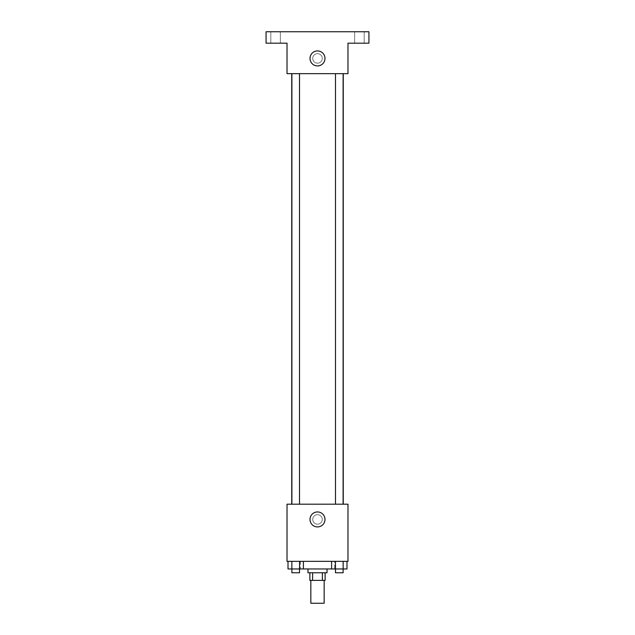 <?xml version="1.0" encoding="UTF-8"?>
<svg xmlns="http://www.w3.org/2000/svg" width="635" height="635" viewBox="0 0 635 635"><rect width="100%" height="100%" fill="white"/><g stroke="black" fill="none" stroke-linecap="round" stroke-linejoin="round"><path stroke-width="0.48" stroke-dasharray="3.17 2.38" d="M324.167 603.25L310.832 603.25M324.167 580.39L310.832 580.39L324.167 580.39M312.61 580.39L309.88 580.39L309.88 572.77L312.61 572.77L312.61 580.39L325.12 580.39L325.12 572.77L322.389 572.77L322.389 580.39M312.61 572.77L309.88 572.77M322.389 572.77L325.12 572.77M307.975 572.77L327.025 572.77M317.5 568.96L307.975 568.96L317.5 568.96M331.597 561.34L346.996 561.34L331.597 561.34L346.996 561.34L331.597 561.34L335.447 561.34L331.597 561.34L331.597 568.96L291.854 568.96L299.553 568.96L299.553 561.34L288.004 561.34L303.403 561.34L288.004 561.34L303.403 561.34L291.854 561.34L291.854 568.96L299.553 568.96L299.553 561.34L303.403 561.34L303.403 568.96M334.645 561.34L300.355 561.34L334.645 561.34L334.645 568.96M287.02 561.34L347.98 561.34L347.98 504.19L287.02 504.19L287.02 561.34M322.262 519.43A4.762 4.762 0 0 0 315.119 515.303A4.762 4.762 0 0 0 315.119 523.558A4.762 4.762 0 0 0 322.262 519.43A4.762 4.762 0 0 0 315.119 515.303A4.762 4.762 0 0 0 315.119 523.558A4.762 4.762 0 0 0 322.262 519.43M343.257 504.19L291.743 504.19L343.257 504.19M299.514 504.19L291.894 504.19L299.514 504.19L291.894 504.19L299.514 504.19L299.514 73.66L291.894 73.66L299.514 73.66M343.106 504.19L335.486 504.19L343.106 504.19L335.486 504.19L343.106 504.19L343.106 73.66L335.486 73.66L343.106 73.66M287.02 524.192L287.02 514.667L287.02 524.192M347.98 514.667L347.98 524.192L347.98 514.667M324.993 519.43A7.493 7.493 0 0 1 313.753 525.915A7.493 7.493 0 0 1 313.753 512.945A7.493 7.493 0 0 1 324.993 519.43M343.257 73.66L291.743 73.66L343.257 73.66M287.02 73.66L347.98 73.66L347.98 43.18L368.935 43.18L368.935 31.75L266.065 31.75L266.065 43.18L287.02 43.18L287.02 73.66M322.262 58.42A4.762 4.762 0 0 0 315.119 54.293A4.762 4.762 0 0 0 315.119 62.547A4.762 4.762 0 0 0 322.262 58.42A4.762 4.762 0 0 0 315.119 54.293A4.762 4.762 0 0 0 315.119 62.547A4.762 4.762 0 0 0 322.262 58.42M287.02 63.182L287.02 53.657L287.02 63.182M347.98 53.657L347.98 63.182L347.98 53.657M324.993 58.42A7.493 7.493 0 0 1 313.753 64.905A7.493 7.493 0 0 1 313.753 51.935A7.493 7.493 0 0 1 324.993 58.42M275.59 43.18L280.352 43.18L275.59 43.18M359.41 43.18L364.173 43.18L359.41 43.18M275.59 31.75L280.352 31.75L275.59 31.75M359.41 31.75L364.173 31.75L359.41 31.75M331.597 568.96L335.447 568.96L335.447 561.34L343.146 561.34L335.447 561.34L335.447 568.96L346.996 568.96L343.146 568.96L346.996 568.96L346.996 561.34L343.146 561.34L343.146 568.96L335.447 568.96L343.146 568.96L343.146 561.34L346.996 561.34M343.106 568.96L335.486 568.96L343.106 568.96L335.486 568.96L343.106 568.96L343.106 572.77L335.486 572.77L343.106 572.77L335.486 572.77L335.486 568.96M288.004 561.34L291.854 561.34L288.004 561.34L291.854 561.34L288.004 561.34L288.004 568.96L291.854 568.96L288.004 568.96L291.854 568.96L291.854 561.34L299.553 561.34L299.553 568.96M299.514 568.96L291.894 568.96L299.514 568.96L291.894 568.96L299.514 568.96L299.514 572.77L291.894 572.77L299.514 572.77L291.894 572.77L291.894 568.96M343.146 561.34L343.146 568.96M335.447 561.34L335.447 568.96M291.854 561.34L299.553 561.34L291.854 561.34L291.854 568.96M303.403 561.34L299.553 561.34M300.355 561.34L300.355 568.96M291.894 73.66L291.894 504.19M335.486 73.66L335.486 504.19M280.352 43.18L280.352 31.75L280.352 43.18M270.827 43.18L270.827 31.75L270.827 43.18M364.173 43.18L364.173 31.75L364.173 43.18M354.647 43.18L354.647 31.75L354.647 43.18"/><path stroke-width="0.95" d="M310.832 580.39L310.832 603.25L324.167 603.25L324.167 580.39M322.389 572.77L322.389 580.39L309.88 580.39L309.88 572.77M322.389 580.39L325.12 580.39L325.12 572.77M327.025 568.96L327.025 572.77L307.975 572.77L307.975 568.96M312.61 572.77L312.61 580.39M303.403 561.34L303.403 568.96L346.996 568.96L346.996 561.34M347.98 561.34L287.02 561.34L287.02 504.19L347.98 504.19L347.98 561.34M324.993 519.43A7.493 7.493 0 0 1 313.753 525.915A7.493 7.493 0 0 1 313.753 512.945A7.493 7.493 0 0 1 324.993 519.43M343.257 73.66L343.257 504.19M335.486 504.19L335.486 73.66M299.514 73.66L299.514 504.19M347.98 73.66L287.02 73.66L287.02 43.18L266.065 43.18L266.065 31.75L368.935 31.75L368.935 43.18L347.98 43.18L347.98 73.66M324.993 58.42A7.493 7.493 0 0 1 313.753 64.905A7.493 7.493 0 0 1 313.753 51.935A7.493 7.493 0 0 1 324.993 58.42M331.597 561.34L331.597 568.96M343.146 561.34L343.146 568.96M335.447 561.34L335.447 568.96M343.106 568.96L343.106 572.77L335.486 572.77L335.486 568.96M303.403 568.96L288.004 568.96L288.004 561.34M299.553 561.34L299.553 568.96M291.854 561.34L291.854 568.96M299.514 568.96L299.514 572.77L291.894 572.77L291.894 568.96M291.743 73.66L291.743 504.19M343.106 504.19L343.106 73.66M291.894 73.66L291.894 504.19"/></g></svg>
